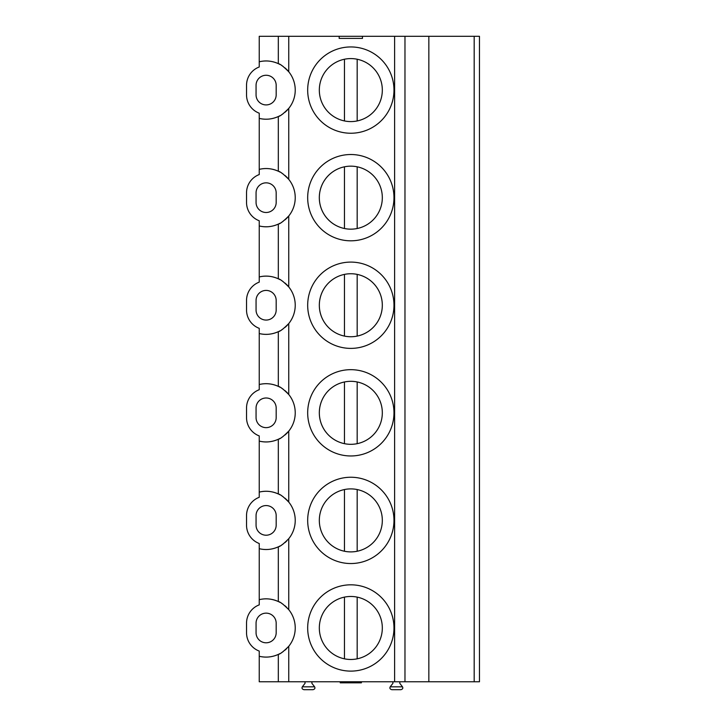 <?xml version="1.0" encoding="UTF-8"?>
<svg xmlns="http://www.w3.org/2000/svg" width="726" height="726" viewBox="0 0 726 726"><rect width="100%" height="100%" fill="white"/><g stroke="black" fill="none" stroke-linecap="round" stroke-linejoin="round"><path stroke-width="1.09" d="M394.608 681.759L394.608 36.3L428.839 36.3L428.839 681.759L259.236 681.759L259.236 651.077A19.584 19.584 0 0 1 246.531 632.736L246.531 623.207A19.584 19.584 0 0 1 259.236 604.867L259.236 599.676C265.607 598.106 271.969 598.732 278.321 601.536C280.136 601.781 283.612 604.486 288.748 609.649L288.748 538.71C283.621 543.874 280.145 546.578 278.321 546.832C271.969 549.636 265.607 550.254 259.236 548.684L259.236 543.502A19.584 19.584 0 0 1 246.531 525.161L246.531 515.632A19.584 19.584 0 0 1 259.236 497.292L259.236 492.101C265.607 490.531 271.969 491.148 278.321 493.961C280.136 494.206 283.612 496.911 288.748 502.074A29.122 29.122 0 0 0 284.91 498.154M394.608 36.3L259.236 36.3L259.236 61.792C265.607 60.231 271.969 60.848 278.321 63.652C280.136 63.897 283.612 66.601 288.748 71.765A29.122 29.122 0 0 0 284.91 67.845M474.178 681.759L474.178 36.3L479.469 36.3L479.469 681.759L428.839 681.759M474.178 36.3L428.839 36.3M284.919 112.321A29.122 29.122 0 0 0 288.748 108.41C283.621 113.565 280.145 116.269 278.321 116.523C271.969 119.327 265.607 119.953 259.236 118.383L259.236 113.192A19.584 19.584 0 0 1 246.531 94.852L246.531 85.323A19.584 19.584 0 0 1 259.236 66.983L259.236 61.792A29.122 29.122 0 0 1 278.984 63.97M267.776 119.155A29.122 29.122 0 0 1 259.236 118.383L259.236 169.376C265.607 167.806 271.969 168.423 278.321 171.227C280.136 171.481 283.612 174.186 288.748 179.349A29.122 29.122 0 0 0 284.91 175.42M284.919 219.905A29.122 29.122 0 0 0 288.748 215.985C283.621 221.14 280.145 223.844 278.321 224.098C271.969 226.911 265.607 227.528 259.236 225.958L259.236 220.768A19.584 19.584 0 0 1 246.531 202.427L246.531 192.898A19.584 19.584 0 0 1 259.236 174.558L259.236 169.376A29.122 29.122 0 0 1 278.984 171.545M267.776 226.739A29.122 29.122 0 0 1 259.236 225.958L259.236 276.951C265.607 275.381 271.969 275.998 278.321 278.802C280.136 279.056 283.612 281.761 288.748 286.924A29.122 29.122 0 0 0 284.91 282.995M284.919 327.48A29.122 29.122 0 0 0 288.748 323.56C283.621 328.715 280.145 331.428 278.321 331.673C271.969 334.486 265.607 335.103 259.236 333.533L259.236 328.343A19.584 19.584 0 0 1 246.531 310.002L246.531 300.473A19.584 19.584 0 0 1 259.236 282.133L259.236 276.951A29.122 29.122 0 0 1 278.984 279.12M267.776 334.314A29.122 29.122 0 0 1 259.236 333.533L259.236 384.526C265.607 382.956 271.969 383.573 278.321 386.377C280.136 386.631 283.612 389.336 288.748 394.499A29.122 29.122 0 0 0 284.91 390.57M284.919 435.055A29.122 29.122 0 0 0 288.748 431.135C283.621 436.299 280.145 439.003 278.321 439.257C271.969 442.061 265.607 442.678 259.236 441.109L259.236 435.918A19.584 19.584 0 0 1 246.531 417.586L246.531 408.057A19.584 19.584 0 0 1 259.236 389.717L259.236 384.526A29.122 29.122 0 0 1 278.984 386.695M267.776 441.889A29.122 29.122 0 0 1 259.236 441.109L259.236 492.101A29.122 29.122 0 0 1 278.984 494.27M267.776 549.464A29.122 29.122 0 0 1 259.236 548.684L259.236 599.676A29.122 29.122 0 0 1 278.984 601.845M268.783 119.082A29.122 29.122 0 0 0 278.984 116.214M279.31 116.042A29.122 29.122 0 0 0 280.1 115.634M281.543 114.781A29.122 29.122 0 0 0 283.167 113.692M283.167 66.483A29.122 29.122 0 0 0 281.543 65.394M280.1 64.55A29.122 29.122 0 0 0 279.329 64.142M256.06 85.323L256.06 94.852A10.055 10.055 0 0 0 266.115 104.916A10.055 10.055 0 0 0 276.179 94.852L276.179 85.323A10.055 10.055 0 0 0 266.115 75.268A10.055 10.055 0 0 0 256.06 85.323M288.748 538.71L288.748 538.71A29.122 29.122 0 0 0 288.748 502.074L288.748 431.135A29.122 29.122 0 0 0 288.748 394.499L288.748 323.56A29.122 29.122 0 0 0 288.748 286.924L288.748 215.985A29.122 29.122 0 0 0 288.748 179.349L288.748 108.41A29.122 29.122 0 0 0 288.748 71.765L288.748 36.3M288.748 681.759L288.748 646.294C283.612 651.449 280.136 654.153 278.321 654.407C271.969 657.212 265.607 657.829 259.236 656.268A29.122 29.122 0 0 0 267.776 657.039M268.783 656.966A29.122 29.122 0 0 0 278.984 654.09M279.31 653.926A29.122 29.122 0 0 0 280.1 653.509M281.543 652.665A29.122 29.122 0 0 0 283.167 651.576M284.919 650.206A29.122 29.122 0 0 0 286.779 648.49M286.77 607.444A29.122 29.122 0 0 0 284.91 605.729M283.167 604.368A29.122 29.122 0 0 0 281.543 603.27M280.1 602.426A29.122 29.122 0 0 0 279.329 602.026M288.748 646.294A29.122 29.122 0 0 0 288.748 609.649M256.06 623.207L256.06 632.736A10.055 10.055 0 0 0 266.115 642.791A10.055 10.055 0 0 0 276.179 632.736L276.179 623.207A10.055 10.055 0 0 0 266.115 613.143A10.055 10.055 0 0 0 256.06 623.207M339.178 36.3L339.178 38.414L362.474 38.414L362.474 36.3M350.821 584.82A43.143 43.143 0 0 0 307.679 627.972A43.143 43.143 0 0 0 350.821 671.114A43.143 43.143 0 0 0 393.973 627.972A43.143 43.143 0 0 0 350.821 584.82M350.821 596.473A31.499 31.499 0 0 1 382.321 627.972A31.499 31.499 0 0 1 350.821 659.471A31.499 31.499 0 0 1 319.322 627.972A31.499 31.499 0 0 1 357.174 597.117L357.174 658.827A31.499 31.499 0 0 1 344.469 658.827L344.469 597.117M350.821 477.245A43.143 43.143 0 0 0 307.679 520.397A43.143 43.143 0 0 0 350.821 563.539A43.143 43.143 0 0 0 393.973 520.397A43.143 43.143 0 0 0 350.821 477.245M350.821 488.897A31.499 31.499 0 0 1 382.321 520.397A31.499 31.499 0 0 1 350.821 551.896A31.499 31.499 0 0 1 319.322 520.397A31.499 31.499 0 0 1 357.174 489.542L357.174 551.243A31.499 31.499 0 0 1 344.469 551.243L344.469 489.542M350.821 369.67A43.143 43.143 0 0 0 307.679 412.822A43.143 43.143 0 0 0 350.821 455.964A43.143 43.143 0 0 0 393.973 412.822A43.143 43.143 0 0 0 350.821 369.67M350.821 381.313A31.499 31.499 0 0 1 382.321 412.822A31.499 31.499 0 0 1 350.821 444.321A31.499 31.499 0 0 1 319.322 412.822A31.499 31.499 0 0 1 357.174 381.967L357.174 443.668A31.499 31.499 0 0 1 344.469 443.668L344.469 381.967A31.499 31.499 0 0 0 344.469 443.668M350.821 262.095A43.143 43.143 0 0 0 307.679 305.238A43.143 43.143 0 0 0 350.821 348.389A43.143 43.143 0 0 0 393.973 305.238A43.143 43.143 0 0 0 350.821 262.095M350.821 273.738A31.499 31.499 0 0 1 382.321 305.238A31.499 31.499 0 0 1 350.821 336.737A31.499 31.499 0 0 1 319.322 305.238A31.499 31.499 0 0 1 357.174 274.392A31.499 31.499 0 0 1 357.174 336.093L357.174 274.392M344.469 336.093A31.499 31.499 0 0 1 344.469 274.392L344.469 336.093A31.499 31.499 0 0 0 357.174 336.093M350.821 154.52A43.143 43.143 0 0 0 307.679 197.663A43.143 43.143 0 0 0 350.821 240.814A43.143 43.143 0 0 0 393.973 197.663A43.143 43.143 0 0 0 350.821 154.52M350.821 166.163A31.499 31.499 0 0 1 382.321 197.663A31.499 31.499 0 0 1 350.821 229.162A31.499 31.499 0 0 1 319.322 197.663A31.499 31.499 0 0 1 357.174 166.808L357.174 228.518A31.499 31.499 0 0 1 344.469 228.518L344.469 166.808A31.499 31.499 0 0 0 344.469 228.518M350.821 46.945A43.143 43.143 0 0 0 307.679 90.088A43.143 43.143 0 0 0 350.821 133.239A43.143 43.143 0 0 0 393.973 90.088A43.143 43.143 0 0 0 350.821 46.945M350.821 58.588A31.499 31.499 0 0 1 382.321 90.088A31.499 31.499 0 0 1 350.821 121.587A31.499 31.499 0 0 1 319.322 90.088A31.499 31.499 0 0 1 357.174 59.233L357.174 120.943A31.499 31.499 0 0 1 344.469 120.943L344.469 59.233M361.412 681.759L361.412 682.821L340.231 682.821L340.231 681.759M399.79 681.759L399.79 683.347L402.349 686.624A1.906 1.906 0 0 1 402.503 686.841C403.22 688.239 402.676 689.192 400.852 689.7L391.858 689.7C390.034 689.192 389.481 688.239 390.207 686.841L402.503 686.841M392.911 681.759L392.911 683.347L390.352 686.624A1.906 1.906 0 0 0 390.207 686.841M305.029 681.759L305.029 683.347L302.47 686.624A1.906 1.906 0 0 0 302.325 686.841L314.621 686.841A1.906 1.906 0 0 0 314.467 686.624L311.908 683.347L311.908 681.759M314.621 686.841C315.338 688.239 314.794 689.192 312.97 689.7L303.976 689.7C302.152 689.192 301.599 688.239 302.325 686.841M268.783 549.391A29.122 29.122 0 0 0 278.984 546.515M279.31 546.351A29.122 29.122 0 0 0 280.1 545.934M281.543 545.09A29.122 29.122 0 0 0 283.167 544.001M284.919 542.631A29.122 29.122 0 0 0 286.779 540.915M283.167 496.784A29.122 29.122 0 0 0 281.543 495.695M280.1 494.851A29.122 29.122 0 0 0 279.329 494.451M256.06 515.632L256.06 525.161A10.055 10.055 0 0 0 266.115 535.216A10.055 10.055 0 0 0 276.179 525.161L276.179 515.632A10.055 10.055 0 0 0 266.115 505.568A10.055 10.055 0 0 0 256.06 515.632M268.783 441.816A29.122 29.122 0 0 0 278.984 438.94M279.31 438.776A29.122 29.122 0 0 0 280.1 438.359M281.543 437.515A29.122 29.122 0 0 0 283.167 436.426M283.167 389.209A29.122 29.122 0 0 0 281.543 388.12M280.1 387.276A29.122 29.122 0 0 0 279.329 386.867M256.06 408.057L256.06 417.586A10.055 10.055 0 0 0 266.115 427.641A10.055 10.055 0 0 0 276.179 417.586L276.179 408.057A10.055 10.055 0 0 0 266.115 397.993A10.055 10.055 0 0 0 256.06 408.057M268.783 334.232A29.122 29.122 0 0 0 278.984 331.365M279.31 331.201A29.122 29.122 0 0 0 280.1 330.784M281.543 329.94A29.122 29.122 0 0 0 283.167 328.842M283.167 281.634A29.122 29.122 0 0 0 281.543 280.545M280.1 279.701A29.122 29.122 0 0 0 279.329 279.292M256.06 300.473L256.06 310.002A10.055 10.055 0 0 0 266.115 320.066A10.055 10.055 0 0 0 276.179 310.002L276.179 300.473A10.055 10.055 0 0 0 266.115 290.418A10.055 10.055 0 0 0 256.06 300.473M268.783 226.657A29.122 29.122 0 0 0 278.984 223.789M279.31 223.617A29.122 29.122 0 0 0 280.1 223.209M281.543 222.365A29.122 29.122 0 0 0 283.167 221.267M283.167 174.059A29.122 29.122 0 0 0 281.543 172.969M280.1 172.126A29.122 29.122 0 0 0 279.329 171.717M256.06 192.898L256.06 202.427A10.055 10.055 0 0 0 266.115 212.491A10.055 10.055 0 0 0 276.179 202.427L276.179 192.898A10.055 10.055 0 0 0 266.115 182.843A10.055 10.055 0 0 0 256.06 192.898M404.972 681.759L404.972 36.3M278.321 681.759L278.321 654.407M278.321 601.536L278.321 546.832M278.321 493.961L278.321 439.257M278.321 386.377L278.321 331.673M278.321 278.802L278.321 224.098M278.321 63.652L278.321 36.3M278.321 171.227L278.321 116.523"/></g></svg>
